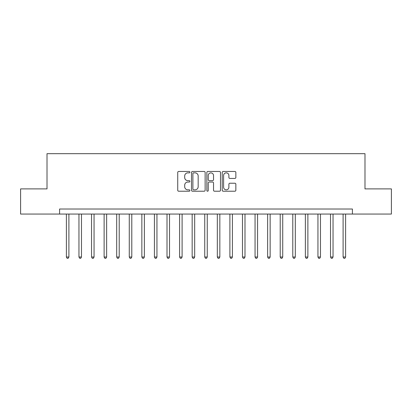 <?xml version="1.0" encoding="UTF-8"?>
<svg xmlns="http://www.w3.org/2000/svg" width="412" height="412" viewBox="0 0 412 412"><rect width="100%" height="100%" fill="white"/><g stroke="black" fill="none" stroke-linecap="round" stroke-linejoin="round"><path stroke-width="0.62" d="M189.901 172.159A0.69 0.69 0 0 0 189.211 171.469L178.715 171.469A0.989 0.989 0 0 0 177.727 172.458L177.727 190.236A0.989 0.989 0 0 0 178.715 191.225L189.211 191.225A0.69 0.69 0 0 0 189.901 190.535A0.69 0.69 0 0 0 189.211 189.839L187.851 189.839A3.162 3.162 0 0 1 184.689 186.682L184.689 185.199A3.162 3.162 0 0 1 187.851 182.037L189.211 182.037A0.69 0.69 0 0 0 189.901 181.347A0.69 0.69 0 0 0 189.211 180.657L187.851 180.657A3.162 3.162 0 0 1 184.689 177.495L184.689 176.012A3.162 3.162 0 0 1 187.851 172.855L189.211 172.855A0.69 0.69 0 0 0 189.901 172.159M234.866 178.432A0.989 0.989 0 0 0 235.855 177.443L235.855 172.458A0.989 0.989 0 0 0 234.866 171.469L223.211 171.469A0.989 0.989 0 0 0 222.222 172.458L222.222 190.236A0.989 0.989 0 0 0 223.211 191.225L234.866 191.225A0.989 0.989 0 0 0 235.855 190.236L235.855 184.21A0.989 0.989 0 0 0 234.866 183.222L229.875 183.222A0.989 0.989 0 0 0 228.892 184.21L228.892 187.197A2.642 2.642 0 0 1 226.25 189.839A2.642 2.642 0 0 1 223.608 187.197L223.608 175.497A2.642 2.642 0 0 1 226.25 172.855A2.642 2.642 0 0 1 228.892 175.497L228.892 177.443A0.989 0.989 0 0 0 229.875 178.432L234.866 178.432M59.591 214.049L20.6 214.049L20.6 188.892L47.014 188.892L47.014 153.676L364.986 153.676L364.986 188.892L391.4 188.892L391.4 214.049L352.409 214.049L352.409 209.018L59.591 209.018L59.591 214.049L352.409 214.049M205.135 172.458A0.989 0.989 0 0 0 204.146 171.469L192.492 171.469A0.989 0.989 0 0 0 191.508 172.458L191.508 190.236A0.989 0.989 0 0 0 192.492 191.225L204.146 191.225A0.989 0.989 0 0 0 205.135 190.236L205.135 172.458M207.854 171.469L219.508 171.469A0.989 0.989 0 0 1 220.492 172.458L220.492 190.236A0.989 0.989 0 0 1 219.508 191.225L214.518 191.225A0.989 0.989 0 0 1 213.529 190.236L213.529 183.026A0.989 0.989 0 0 0 212.546 182.037L209.234 182.037A0.989 0.989 0 0 0 208.245 183.026L208.245 190.535A0.69 0.69 0 0 1 207.555 191.225A0.69 0.69 0 0 1 206.865 190.535L206.865 172.458A0.989 0.989 0 0 1 207.854 171.469M193.578 172.855A0.69 0.69 0 0 0 192.888 173.545L192.888 189.149A0.69 0.69 0 0 0 193.578 189.839L195.01 189.839A3.162 3.162 0 0 0 198.172 186.682L198.172 176.012A3.162 3.162 0 0 0 195.01 172.855L193.578 172.855M213.529 175.543A2.642 2.642 0 0 0 210.887 172.901A2.642 2.642 0 0 0 208.245 175.543L208.245 179.668A0.989 0.989 0 0 0 209.234 180.657L212.546 180.657A0.989 0.989 0 0 0 213.529 179.668L213.529 175.543M66.383 214.049L66.383 257.016L68.902 257.016L68.902 214.049M68.902 257.016L68.145 258.324L67.141 258.324L66.383 257.016M78.96 214.049L78.96 257.016L81.478 257.016L81.478 214.049M81.478 257.016L80.721 258.324L79.717 258.324L78.96 257.016M91.541 214.049L91.541 257.016L94.054 257.016L94.054 214.049M94.054 257.016L93.303 258.324L92.293 258.324L91.541 257.016M104.118 214.049L104.118 257.016L106.636 257.016L106.636 214.049M106.636 257.016L105.879 258.324L104.875 258.324L104.118 257.016M116.694 214.049L116.694 257.016L119.212 257.016L119.212 214.049M119.212 257.016L118.455 258.324L117.451 258.324L116.694 257.016M129.275 214.049L129.275 257.016L131.788 257.016L131.788 214.049M131.788 257.016L131.037 258.324L130.027 258.324L129.275 257.016M141.852 214.049L141.852 257.016L144.37 257.016L144.37 214.049M144.37 257.016L143.613 258.324L142.609 258.324L141.852 257.016M154.428 214.049L154.428 257.016L156.946 257.016L156.946 214.049M156.946 257.016L156.189 258.324L155.185 258.324L154.428 257.016M167.009 214.049L167.009 257.016L169.523 257.016L169.523 214.049M169.523 257.016L168.771 258.324L167.761 258.324L167.009 257.016M179.586 214.049L179.586 257.016L182.104 257.016L182.104 214.049M182.104 257.016L181.347 258.324L180.343 258.324L179.586 257.016M192.162 214.049L192.162 257.016L194.68 257.016L194.68 214.049M194.68 257.016L193.923 258.324L192.919 258.324L192.162 257.016M204.743 214.049L204.743 257.016L207.257 257.016L207.257 214.049M207.257 257.016L206.505 258.324L205.495 258.324L204.743 257.016M217.32 214.049L217.32 257.016L219.838 257.016L219.838 214.049M219.838 257.016L219.081 258.324L218.077 258.324L217.32 257.016M229.896 214.049L229.896 257.016L232.414 257.016L232.414 214.049M232.414 257.016L231.657 258.324L230.653 258.324L229.896 257.016M242.477 214.049L242.477 257.016L244.991 257.016L244.991 214.049M244.991 257.016L244.239 258.324L243.229 258.324L242.477 257.016M255.054 214.049L255.054 257.016L257.572 257.016L257.572 214.049M257.572 257.016L256.815 258.324L255.811 258.324L255.054 257.016M267.63 214.049L267.63 257.016L270.148 257.016L270.148 214.049M270.148 257.016L269.391 258.324L268.387 258.324L267.63 257.016M280.212 214.049L280.212 257.016L282.725 257.016L282.725 214.049M282.725 257.016L281.973 258.324L280.963 258.324L280.212 257.016M292.788 214.049L292.788 257.016L295.306 257.016L295.306 214.049M295.306 257.016L294.549 258.324L293.545 258.324L292.788 257.016M305.364 214.049L305.364 257.016L307.882 257.016L307.882 214.049M307.882 257.016L307.125 258.324L306.121 258.324L305.364 257.016M317.946 214.049L317.946 257.016L320.459 257.016L320.459 214.049M320.459 257.016L319.707 258.324L318.697 258.324L317.946 257.016M330.522 214.049L330.522 257.016L333.04 257.016L333.04 214.049M333.04 257.016L332.283 258.324L331.279 258.324L330.522 257.016M343.098 214.049L343.098 257.016L345.617 257.016L345.617 214.049M345.617 257.016L344.859 258.324L343.855 258.324L343.098 257.016"/></g></svg>
